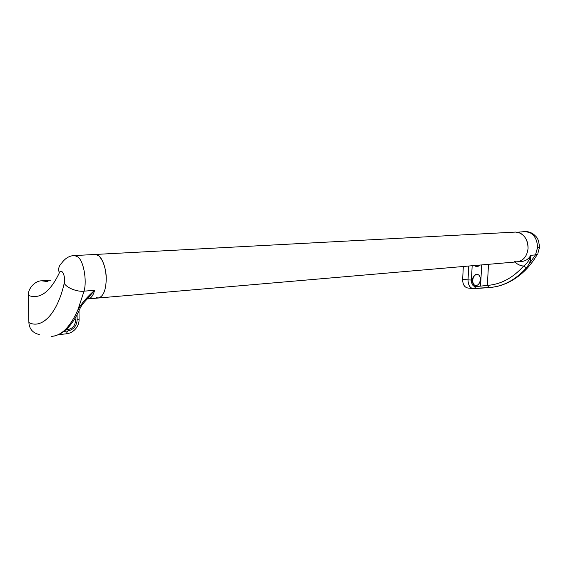 <?xml version="1.0" encoding="UTF-8"?>
<svg xmlns="http://www.w3.org/2000/svg" width="568" height="568" viewBox="0 0 568 568"><rect width="100%" height="100%" fill="white"/><g stroke="black" fill="none" stroke-linecap="round" stroke-linejoin="round"><path stroke-width="0.85" d="M96.148 297.554L98.15 298.015C103.213 296.815 105.911 290.496 106.237 279.051C106.543 268.778 101.636 255.728 97.014 254.755L95.523 254.443L515.787 232.064L520.231 233.086C525.62 236.394 528.226 241.535 528.048 248.5C527.913 239.838 524.449 234.414 517.654 232.227L525.251 231.559C528.332 231.517 531.186 232.475 533.821 234.435C535.915 236.749 538.67 237.133 539.486 247.478L539.501 247.201M80.4 307.671L79.733 309.113L77.894 309.851C81.472 303.489 87.046 296.979 94.622 290.312C93.159 295.665 90.951 298.534 87.99 298.903L516.972 261.862C523.412 260.776 527.104 256.324 528.048 248.5C527.104 256.324 523.412 260.776 516.972 261.862L514.622 261.678M517.711 261.798L521.715 261.45C525.592 261.102 528.609 259.051 530.775 255.295C531.179 259.306 529.759 263.46 526.515 267.748L523.582 266.065C527.352 263.218 529.745 259.626 530.775 255.295L535.468 254.918L537.491 247.818C537.427 240.342 534.829 235.258 529.695 232.568L525.251 231.559M474.081 288.643L473.662 288.672C470.063 288.239 468.188 285.313 468.025 279.889L471.426 280.038C471.497 284.305 472.959 286.499 475.828 286.613L487.351 285.413C500.827 284.433 512.904 277.979 523.582 266.065C520.38 265.767 517.483 264.425 514.906 262.04M479.236 288.075L489.112 287.585L487.351 285.413L488.501 264.319M473.045 288.636L467.776 287.997C464.375 287.231 462.671 284.341 462.664 279.335L468.025 279.889L468.742 266.023M463.318 266.491L462.664 279.335M98.15 298.015C103.213 296.815 105.911 290.496 106.237 279.051C105.939 268.437 103.454 260.691 98.789 255.82L95.523 254.443L74.678 255.55L77.866 256.963C83.531 260.691 87.138 280.464 84.057 291.157L77.894 309.851C70.233 327.069 61.351 335.915 51.227 336.391M39.291 334.545C32.802 333.011 29.33 329.021 28.876 322.567C41.769 329.348 57.332 313.998 64.241 283.191C66.307 287.713 77.241 292.115 84.057 291.157L94.622 290.312L85.257 301.139M50.893 280.166L41.677 280.812L47.598 281.593M63.978 331.407L67.564 331.016C73.442 329.767 76.637 326.096 77.141 319.99L79.087 319.195M74.152 255.572L74.678 255.55C69.623 255.572 65.256 258.128 61.571 263.211C58.738 266.03 58 269.239 59.356 272.832C50.176 292.08 39.852 299.613 28.4 295.424C27.718 288.7 35.038 280.699 41.677 280.812M28.4 295.424L28.876 322.567M479.917 265.057L477.475 266.782L474.713 265.512M476.46 266.754L474.415 265.533M476.481 285.555L475.792 285.605C473.748 285.143 472.725 283.396 472.725 280.358C473.101 277.113 474.394 275.118 476.609 274.372L477.248 274.33C479.307 274.784 480.336 276.538 480.336 279.584C479.967 282.8 478.682 284.788 476.481 285.555M475.359 285.534C473.357 285.022 472.356 283.283 472.37 280.301C472.739 277.056 474.031 275.061 476.254 274.308L477.312 274.337M75.068 318.293L75.501 320.806C75.153 325.386 72.754 328.29 68.295 329.532L66.151 329.596M480.556 286.094L481.692 264.908M472.171 265.732L471.426 280.038M489.722 287.543L489.105 287.585L489.722 287.543C503.411 286.407 515.673 279.811 526.515 267.748L535.468 254.918L537.406 254.223C529.568 267.819 519.237 277.532 506.422 283.361C498.896 286.258 499.996 285.612 497.035 286.428L492.293 287.273M537.491 247.818L539.486 247.478L537.868 253.385M489.02 287.593L474.259 288.643L475.828 286.613M89.048 297.199L87.373 298.882M77.141 319.99L77.085 314.658M67.564 331.016L66.342 333.792M64.241 283.191C65.987 276.673 61.529 267.329 59.356 272.832M89.02 297.227L89.02 297.227C84.17 301.899 81.075 305.861 79.733 309.113C74.316 321.303 67.912 329.49 60.513 333.679C52.803 337.122 55.472 335.468 52.859 336.249M48.01 281.515L46.448 281.629M58.44 334.694L66.484 333.799C73.918 332.947 79.279 326.032 79.087 319.55L79.002 310.731M476.893 274.273L477.248 274.33"/></g></svg>
